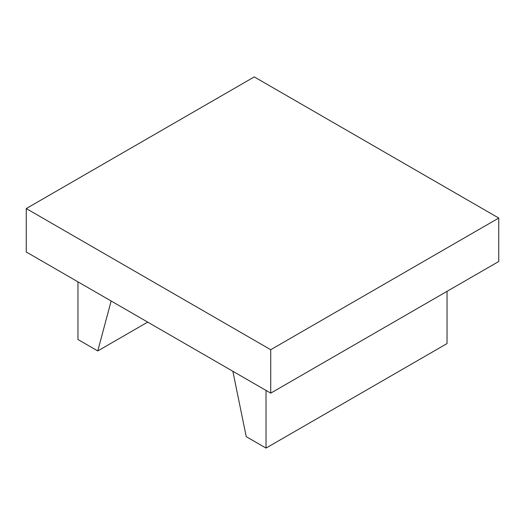 <?xml version="1.0" encoding="UTF-8"?>
<svg xmlns="http://www.w3.org/2000/svg" width="525" height="525" viewBox="0 0 525 525"><rect width="100%" height="100%" fill="white"/><g stroke="black" fill="none" stroke-linecap="round" stroke-linejoin="round"><path stroke-width="0.79" d="M147.702 322.107L97.762 350.943L111.143 301.002M77.969 281.846L77.969 339.511L97.762 350.943M447.031 291.349L447.031 343.586L266.024 448.087L246.232 436.656L232.851 371.267M266.024 390.423L266.024 448.087M26.25 208.563L26.25 251.993L270.729 393.14L498.75 261.489L498.75 218.059L270.729 349.709L26.25 208.563L254.271 76.913L498.75 218.059M270.729 393.14L270.729 349.709"/></g></svg>
